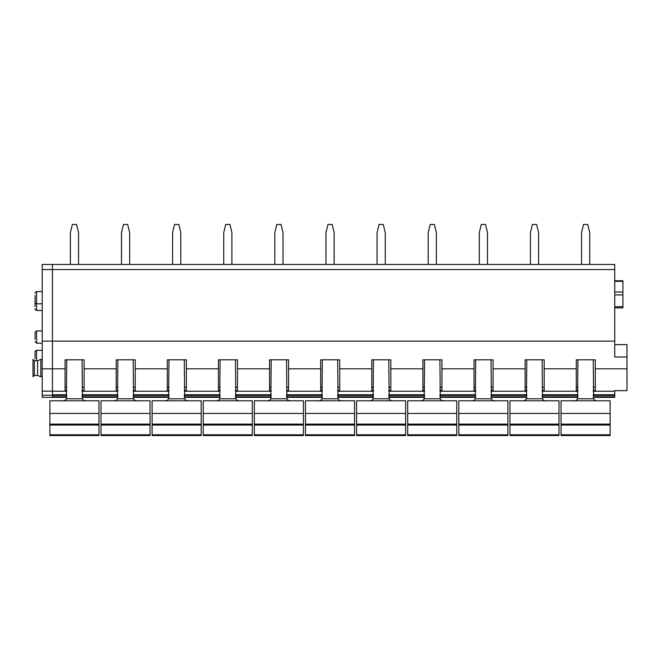 <?xml version="1.0" encoding="UTF-8"?>
<svg xmlns="http://www.w3.org/2000/svg" width="660" height="660" viewBox="0 0 660 660"><rect width="100%" height="100%" fill="white"/><g stroke="black" fill="none" stroke-linecap="round" stroke-linejoin="round"><path stroke-width="0.99" d="M66.693 397.361L52.429 397.361L52.429 341.129L52.429 394.754L66.743 394.754M42.199 341.129L52.429 341.129L52.429 264.454L614.732 264.454L614.732 341.129L52.429 341.129L52.429 264.454L42.199 264.454L42.199 397.361L52.429 397.361M614.732 341.129L614.732 357.002L627 357.002L627 390.654L614.732 390.654L614.732 395.414L593.257 395.414M593.307 397.361L614.732 397.361L614.732 395.414M577.88 397.361L542.19 397.361M526.762 397.361L491.073 397.361M475.637 397.361L439.956 397.361M424.52 397.361L388.831 397.361M373.403 397.361L337.714 397.361M322.286 397.361L286.597 397.361M271.169 397.361L235.48 397.361M220.044 397.361L184.363 397.361M168.927 397.361L133.237 397.361M117.81 397.361L82.121 397.361M577.929 390.538L576.262 390.538L576.262 368.808L544.187 368.808L544.187 390.538L542.14 390.538M526.804 390.538L525.137 390.538L525.137 368.808L493.069 368.808L493.069 390.538L491.023 390.538M475.687 390.538L474.02 390.538L474.02 368.808L441.952 368.808L441.952 390.538L439.906 390.538M424.57 390.538L422.903 390.538L422.903 368.808L390.827 368.808L390.827 390.538L388.789 390.538M373.453 390.538L371.786 390.538L371.786 368.808L339.71 368.808L339.71 390.538L337.664 390.538M322.336 390.538L320.669 390.538L320.669 368.808L288.593 368.808L288.593 390.538L286.547 390.538M271.21 390.538L269.544 390.538L269.544 368.808L237.476 368.808L237.476 390.538L235.43 390.538M220.093 390.538L218.427 390.538L218.427 368.808L186.359 368.808L186.359 390.538L184.313 390.538M168.976 390.538L167.31 390.538L167.31 368.808L135.234 368.808L135.234 390.538L133.196 390.538M117.86 390.538L116.193 390.538L116.193 368.808L84.117 368.808L84.117 390.538L82.071 390.538M66.743 390.538L65.068 390.538L65.068 368.808L42.199 368.808M627 368.808L595.303 368.808L595.303 390.538L593.257 390.538M576.262 368.808L576.262 359.815L595.303 359.815L595.303 368.808M65.068 368.808L65.068 359.815L84.117 359.815L84.117 368.808M116.193 368.808L116.193 359.815L135.234 359.815L135.234 368.808M167.31 368.808L167.31 359.815L186.359 359.815L186.359 368.808M218.427 368.808L218.427 359.815L237.476 359.815L237.476 368.808M269.544 368.808L269.544 359.815L288.593 359.815L288.593 368.808M320.669 368.808L320.669 359.815L339.71 359.815L339.71 368.808M371.786 368.808L371.786 359.815L390.827 359.815L390.827 368.808M422.903 368.808L422.903 359.815L441.952 359.815L441.952 368.808M474.02 368.808L474.02 359.815L493.069 359.815L493.069 368.808M525.137 368.808L525.137 359.815L544.187 359.815L544.187 368.808M614.732 344.635L627 344.635L627 357.002M614.732 281.333L622.908 281.333L622.908 307.873L614.732 307.873M622.908 281.333L622.908 280.764L614.732 280.764M544.187 387.238L542.14 387.238M526.804 387.238L525.137 387.238M493.069 387.238L491.023 387.238M475.687 387.238L474.02 387.238M441.952 387.238L439.906 387.238M424.57 387.238L422.903 387.238M390.827 387.238L388.789 387.238M373.453 387.238L371.786 387.238M339.71 387.238L337.664 387.238M322.336 387.238L320.669 387.238M288.593 387.238L286.547 387.238M271.21 387.238L269.544 387.238M237.476 387.238L235.43 387.238M220.093 387.238L218.427 387.238M186.359 387.238L184.313 387.238M168.976 387.238L167.31 387.238M135.234 387.238L133.196 387.238M117.86 387.238L116.193 387.238M84.117 387.238L82.071 387.238M66.743 387.238L65.068 387.238M595.303 387.238L593.257 387.238M577.929 387.238L576.262 387.238M35.046 306.529L35.046 299.722M35.046 358.669L35.046 351.862L35.046 358.669M35.046 299.879L35.046 295.474M35.046 339.24L35.046 332.434L36.581 330.908L36.581 343.175L35.046 341.641M70.364 264.454L70.364 232.625L72.352 224.45L76.552 224.45L78.548 232.625L78.548 264.454M121.481 264.454L121.481 232.625L123.469 224.45L127.669 224.45L129.665 232.625L129.665 264.454M172.606 264.454L172.606 232.625L174.587 224.45L178.786 224.45L180.782 232.625L180.782 264.454M223.724 264.454L223.724 232.625L225.712 224.45L229.903 224.45L231.899 232.625L231.899 264.454M274.84 264.454L274.84 232.625L276.829 224.45L281.02 224.45L283.016 232.625L283.016 264.454M325.957 264.454L325.957 232.625L327.946 224.45L332.145 224.45L334.141 232.625L334.141 264.454M377.075 264.454L377.075 232.625L379.063 224.45L383.262 224.45L385.258 232.625L385.258 264.454M428.2 264.454L428.2 232.625L430.18 224.45L434.379 224.45L436.376 232.625L436.376 264.454M479.317 264.454L479.317 232.625L481.305 224.45L485.496 224.45L487.492 232.625L487.492 264.454M530.434 264.454L530.434 232.625L532.422 224.45L536.613 224.45L538.61 232.625L538.61 264.454M581.551 264.454L581.551 232.625L583.539 224.45L587.738 224.45L589.735 232.625L589.735 264.454M98.942 413.465L49.871 413.465L49.871 400.793L98.942 400.793L98.942 434.8L49.871 434.8L49.871 435.55L98.942 435.55L98.942 434.8M98.942 425.032L49.871 425.032L49.871 413.465M49.871 425.032L49.871 434.8M66.743 359.815L66.363 398.78C65.456 400.496 63.871 401.164 61.627 400.793M82.071 359.815L82.45 398.78L66.363 398.78M87.186 400.793C84.934 401.164 83.358 400.496 82.45 398.78M150.059 413.465L100.988 413.465L100.988 400.793L150.059 400.793L150.059 434.8L100.988 434.8L100.988 435.55L150.059 435.55L150.059 434.8M150.059 425.032L100.988 425.032L100.988 413.465M100.988 425.032L100.988 434.8M117.86 359.815L117.48 398.78C116.573 400.496 114.997 401.164 112.744 400.793M133.196 359.815L133.567 398.78L117.48 398.78M138.303 400.793C136.059 401.164 134.475 400.496 133.567 398.78M201.185 413.465L152.105 413.465L152.105 400.793L201.185 400.793L201.185 434.8L152.105 434.8L152.105 435.55L201.185 435.55L201.185 434.8M201.185 425.032L152.105 425.032L152.105 413.465M152.105 425.032L152.105 434.8M168.976 359.815L168.597 398.78C167.689 400.496 166.114 401.164 163.862 400.793M184.313 359.815L184.685 398.78L168.597 398.78M189.42 400.793C187.176 401.164 185.592 400.496 184.685 398.78M252.301 413.465L203.222 413.465L203.222 400.793L252.301 400.793L252.301 434.8L203.222 434.8L203.222 435.55L252.301 435.55L252.301 434.8M252.301 425.032L203.222 425.032L203.222 413.465M203.222 425.032L203.222 434.8M220.093 359.815L219.722 398.78C218.806 400.496 217.231 401.164 214.987 400.793M235.43 359.815L235.81 398.78L219.722 398.78M240.545 400.793C238.293 401.164 236.717 400.496 235.81 398.78M303.418 413.465L254.347 413.465L254.347 400.793L303.418 400.793L303.418 434.8L254.347 434.8L254.347 435.55L303.418 435.55L303.418 434.8M303.418 425.032L254.347 425.032L254.347 413.465M254.347 425.032L254.347 434.8M271.21 359.815L270.839 398.78C269.932 400.496 268.348 401.164 266.104 400.793M286.547 359.815L286.927 398.78L270.839 398.78M291.662 400.793C289.41 401.164 287.834 400.496 286.927 398.78M354.536 413.465L305.464 413.465L305.464 400.793L354.536 400.793L354.536 434.8L305.464 434.8L305.464 435.55L354.536 435.55L354.536 434.8M354.536 425.032L305.464 425.032L305.464 413.465M305.464 425.032L305.464 434.8M322.336 359.815L321.956 398.78C321.049 400.496 319.465 401.164 317.221 400.793M337.664 359.815L338.044 398.78L321.956 398.78M342.779 400.793C340.527 401.164 338.951 400.496 338.044 398.78M405.652 413.465L356.582 413.465L356.582 400.793L405.652 400.793L405.652 434.8L356.582 434.8L356.582 435.55L405.652 435.55L405.652 434.8M405.652 425.032L356.582 425.032L356.582 413.465M356.582 425.032L356.582 434.8M373.453 359.815L373.073 398.78C372.166 400.496 370.59 401.164 368.338 400.793M388.789 359.815L389.161 398.78L373.073 398.78M393.896 400.793C391.652 401.164 390.068 400.496 389.161 398.78M456.778 413.465L407.698 413.465L407.698 400.793L456.778 400.793L456.778 434.8L407.698 434.8L407.698 435.55L456.778 435.55L456.778 434.8M456.778 425.032L407.698 425.032L407.698 413.465M407.698 425.032L407.698 434.8M424.57 359.815L424.19 398.78C423.283 400.496 421.707 401.164 419.455 400.793M439.906 359.815L440.278 398.78L424.19 398.78M445.013 400.793C442.769 401.164 441.185 400.496 440.278 398.78M507.895 413.465L458.815 413.465L458.815 400.793L507.895 400.793L507.895 434.8L458.815 434.8L458.815 435.55L507.895 435.55L507.895 434.8M507.895 425.032L458.815 425.032L458.815 413.465M458.815 425.032L458.815 434.8M475.687 359.815L475.315 398.78C474.4 400.496 472.824 401.164 470.58 400.793M491.023 359.815L491.403 398.78L475.315 398.78M496.138 400.793C493.886 401.164 492.31 400.496 491.403 398.78M559.012 413.465L509.941 413.465L509.941 400.793L559.012 400.793L559.012 434.8L509.941 434.8L509.941 435.55L559.012 435.55L559.012 434.8M559.012 425.032L509.941 425.032L509.941 413.465M509.941 425.032L509.941 434.8M526.804 359.815L526.433 398.78C525.525 400.496 523.941 401.164 521.697 400.793M542.14 359.815L542.52 398.78L526.433 398.78M547.255 400.793C545.003 401.164 543.428 400.496 542.52 398.78M610.129 413.465L561.058 413.465L561.058 400.793L610.129 400.793L610.129 434.8L561.058 434.8L561.058 435.55L610.129 435.55L610.129 434.8M610.129 425.032L561.058 425.032L561.058 413.465M561.058 425.032L561.058 434.8M577.929 359.815L577.549 398.78C576.642 400.496 575.066 401.164 572.814 400.793M593.257 359.815L593.637 398.78L577.549 398.78M598.372 400.793C596.12 401.164 594.544 400.496 593.637 398.78M37.603 360.715L37.603 375.433L34.328 375.433L34.328 360.715L37.603 360.715L40.813 359.387L40.813 376.761L42.199 376.761M34.328 375.433L33 376.761L33 359.387L33 375.697M614.732 396.841L593.266 396.841M577.921 396.841L542.149 396.841M526.804 396.841L491.032 396.841M475.678 396.841L439.915 396.841M424.561 396.841L388.789 396.841M373.445 396.841L337.673 396.841M322.327 396.841L286.555 396.841M271.21 396.841L235.438 396.841M220.085 396.841L184.321 396.841M168.968 396.841L133.196 396.841M117.851 396.841L82.079 396.841M66.734 396.841L52.429 396.841M577.929 395.414L542.14 395.414M526.804 395.414L491.023 395.414M475.687 395.414L439.906 395.414M424.57 395.414L388.789 395.414M373.453 395.414L337.664 395.414M322.336 395.414L286.547 395.414M271.21 395.414L235.43 395.414M220.093 395.414L184.313 395.414M168.976 395.414L133.196 395.414M117.86 395.414L82.071 395.414M66.743 395.414L52.429 395.414M614.732 394.754L593.257 394.754M577.929 394.754L542.14 394.754M526.804 394.754L491.023 394.754M475.687 394.754L439.906 394.754M424.57 394.754L388.789 394.754M373.453 394.754L337.664 394.754M322.336 394.754L286.547 394.754M271.21 394.754L235.43 394.754M220.093 394.754L184.313 394.754M168.976 394.754L133.196 394.754M117.86 394.754L82.071 394.754M614.732 391.24L593.257 391.24M577.929 391.24L542.14 391.24M526.804 391.24L491.023 391.24M475.687 391.24L439.906 391.24M424.57 391.24L388.789 391.24M373.453 391.24L337.664 391.24M322.336 391.24L286.547 391.24M271.21 391.24L235.43 391.24M220.093 391.24L184.313 391.24M168.976 391.24L133.196 391.24M117.86 391.24L82.071 391.24M66.743 391.24L52.429 391.24M614.732 269.56L42.199 269.56M622.908 294.913L614.732 294.913M614.732 306.677L622.908 306.677M622.908 292.017L614.732 292.017M42.199 310.456L36.581 310.456L36.581 291.538C35.186 292.33 34.675 292.842 35.046 293.073M36.581 360.715L36.581 350.328C35.186 351.12 34.675 351.632 35.046 351.862M98.942 424.124L49.871 424.124M150.059 424.124L100.988 424.124M201.185 424.124L152.105 424.124M252.301 424.124L203.222 424.124M303.418 424.124L254.347 424.124M354.536 424.124L305.464 424.124M405.652 424.124L356.582 424.124M456.778 424.124L407.698 424.124M507.895 424.124L458.815 424.124M559.012 424.124L509.941 424.124M610.129 424.124L561.058 424.124M52.429 391.149L42.199 391.149M52.429 395.241L42.199 395.241M42.199 350.328L36.581 350.328M42.199 303.814L36.581 303.814C35.186 303.022 34.675 302.511 35.046 302.28M42.199 291.538L36.581 291.538M42.199 343.175L36.581 343.175M42.199 330.908L36.581 330.908M36.581 310.456C35.186 309.664 34.675 309.152 35.046 308.921M40.813 359.387L42.199 359.387M37.603 375.433L40.813 376.761M34.328 360.715L33 359.387"/></g></svg>
